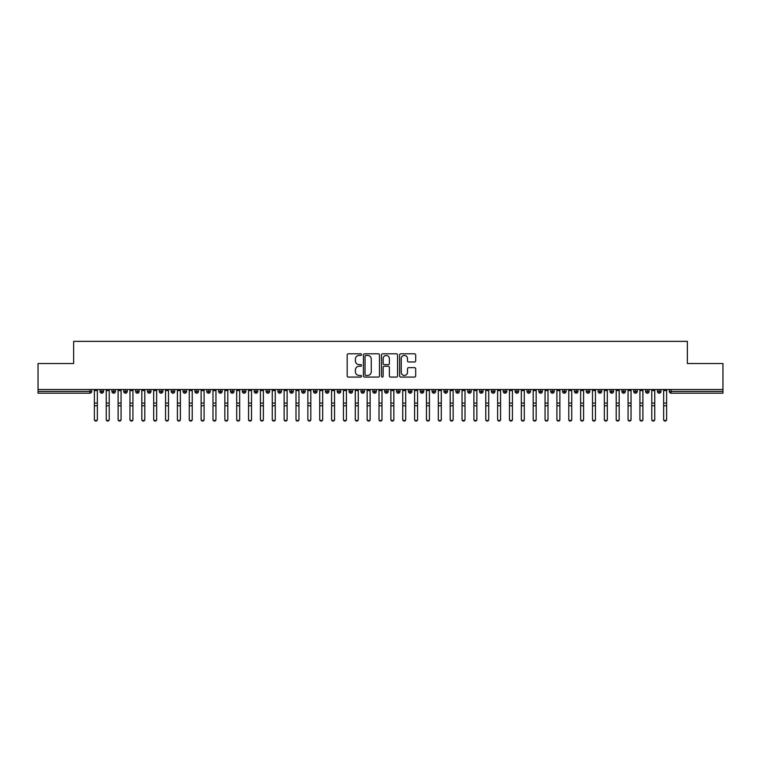 <?xml version="1.0" encoding="UTF-8"?>
<svg xmlns="http://www.w3.org/2000/svg" width="761" height="761" viewBox="0 0 761 761"><rect width="100%" height="100%" fill="white"/><g stroke="black" fill="none" stroke-linecap="round" stroke-linejoin="round"><path stroke-width="1.14" d="M361.523 354.607A0.818 0.818 0 0 0 360.714 353.789L348.338 353.789A1.161 1.161 0 0 0 347.178 354.959L347.178 375.915A1.161 1.161 0 0 0 348.338 377.075L360.714 377.075A0.818 0.818 0 0 0 361.523 376.257A0.818 0.818 0 0 0 360.714 375.449L359.106 375.449A3.729 3.729 0 0 1 355.387 371.72L355.387 369.979A3.729 3.729 0 0 1 359.106 366.25L360.714 366.25A0.818 0.818 0 0 0 361.523 365.432A0.818 0.818 0 0 0 360.714 364.624L359.106 364.624A3.729 3.729 0 0 1 355.387 360.895L355.387 359.144A3.729 3.729 0 0 1 359.106 355.425L360.714 355.425A0.818 0.818 0 0 0 361.523 354.607M414.517 361.998A1.161 1.161 0 0 0 415.687 360.838L415.687 354.959A1.161 1.161 0 0 0 414.517 353.789L400.781 353.789A1.161 1.161 0 0 0 399.62 354.959L399.62 375.915A1.161 1.161 0 0 0 400.781 377.075L414.517 377.075A1.161 1.161 0 0 0 415.687 375.915L415.687 368.809A1.161 1.161 0 0 0 414.517 367.649L408.638 367.649A1.161 1.161 0 0 0 407.477 368.809L407.477 372.329A3.111 3.111 0 0 1 404.367 375.449A3.111 3.111 0 0 1 401.247 372.329L401.247 358.536A3.111 3.111 0 0 1 404.367 355.425A3.111 3.111 0 0 1 407.477 358.536L407.477 360.838A1.161 1.161 0 0 0 408.638 361.998L414.517 361.998M38.05 389.508L722.95 389.508L722.95 363.539L687.373 363.539L687.373 341.356L73.627 341.356L73.627 363.539L38.05 363.539L38.05 391.411L89.903 391.411L89.903 389.508M379.482 354.959A1.161 1.161 0 0 0 378.322 353.789L364.576 353.789A1.161 1.161 0 0 0 363.416 354.959L363.416 375.915A1.161 1.161 0 0 0 364.576 377.075L378.322 377.075A1.161 1.161 0 0 0 379.482 375.915L379.482 354.959M382.678 353.789L396.424 353.789A1.161 1.161 0 0 1 397.584 354.959L397.584 375.915A1.161 1.161 0 0 1 396.424 377.075L390.545 377.075A1.161 1.161 0 0 1 389.375 375.915L389.375 367.411A1.161 1.161 0 0 0 388.215 366.25L384.315 366.25A1.161 1.161 0 0 0 383.144 367.411L383.144 376.257A0.818 0.818 0 0 1 382.336 377.075A0.818 0.818 0 0 1 381.518 376.257L381.518 354.959A1.161 1.161 0 0 1 382.678 353.789M91.681 391.411L89.903 391.411L89.903 393.19A1.779 1.779 0 0 0 91.681 391.411L91.681 389.508L91.681 391.411A1.779 1.779 0 0 1 89.903 393.19L38.05 393.19L38.05 391.411M722.95 389.508L722.95 393.19L671.097 393.19A1.779 1.779 0 0 1 669.319 391.411L669.319 389.508M101.822 389.508L101.822 393.19A1.779 1.779 0 0 1 100.043 391.411L100.043 389.508M103.544 389.508L103.544 391.411A1.779 1.779 0 0 1 101.822 393.19A1.779 1.779 0 0 0 103.544 391.411L100.043 391.411A1.779 1.779 0 0 0 101.822 393.19M113.684 389.508L113.684 393.19A1.779 1.779 0 0 1 111.905 391.411L111.905 389.508L111.905 391.411A1.779 1.779 0 0 0 113.684 393.19A1.779 1.779 0 0 0 115.406 391.411L115.406 389.508M125.546 389.508L125.546 393.19A1.779 1.779 0 0 1 123.767 391.411L123.767 389.508L123.767 391.411A1.779 1.779 0 0 0 125.546 393.19A1.779 1.779 0 0 0 127.268 391.411L127.268 389.508M137.408 389.508L137.408 393.19A1.779 1.779 0 0 1 135.629 391.411L135.629 389.508L135.629 391.411A1.779 1.779 0 0 0 137.408 393.19A1.779 1.779 0 0 0 139.12 391.411L139.12 389.508M149.261 389.508L149.261 393.19A1.779 1.779 0 0 1 147.482 391.411L147.482 389.508L147.482 391.411A1.779 1.779 0 0 0 149.261 393.19A1.779 1.779 0 0 0 150.982 391.411L150.982 389.508M161.123 389.508L161.123 393.19A1.779 1.779 0 0 1 159.344 391.411L159.344 389.508L159.344 391.411A1.779 1.779 0 0 0 161.123 393.19A1.779 1.779 0 0 0 162.844 391.411L162.844 389.508M172.985 389.508L172.985 393.19A1.779 1.779 0 0 1 171.206 391.411L171.206 389.508L171.206 391.411A1.779 1.779 0 0 0 172.985 393.19A1.779 1.779 0 0 0 174.707 391.411L174.707 389.508M184.847 389.508L184.847 393.19A1.779 1.779 0 0 1 183.068 391.411L183.068 389.508L183.068 391.411A1.779 1.779 0 0 0 184.847 393.19A1.779 1.779 0 0 0 186.559 391.411L186.559 389.508M196.699 389.508L196.699 393.19A1.779 1.779 0 0 1 194.921 391.411L194.921 389.508L194.921 391.411A1.779 1.779 0 0 0 196.699 393.19A1.779 1.779 0 0 0 198.421 391.411L198.421 389.508M208.562 389.508L208.562 393.19A1.779 1.779 0 0 1 206.783 391.411L206.783 389.508L206.783 391.411A1.779 1.779 0 0 0 208.562 393.19A1.779 1.779 0 0 0 210.283 391.411L210.283 389.508M220.424 389.508L220.424 393.19A1.779 1.779 0 0 1 218.645 391.411L218.645 389.508L218.645 391.411A1.779 1.779 0 0 0 220.424 393.19A1.779 1.779 0 0 0 222.145 391.411L222.145 389.508M232.286 389.508L232.286 393.19A1.779 1.779 0 0 1 230.507 391.411L230.507 389.508L230.507 391.411A1.779 1.779 0 0 0 232.286 393.19A1.779 1.779 0 0 0 233.998 391.411L233.998 389.508M244.138 389.508L244.138 393.19A1.779 1.779 0 0 1 242.359 391.411A1.779 1.779 0 0 0 244.138 393.19A1.779 1.779 0 0 1 242.359 391.411L242.359 389.508M245.86 389.508L245.86 391.411A1.779 1.779 0 0 1 244.138 393.19A1.779 1.779 0 0 0 245.86 391.411L242.359 391.411M256 393.19A1.779 1.779 0 0 1 254.222 391.411L254.222 389.508L254.222 391.411A1.779 1.779 0 0 0 256 393.19A1.779 1.779 0 0 0 257.722 391.411L257.722 389.508L257.722 391.411A1.779 1.779 0 0 1 256 393.19L256 391.411L257.722 391.411M267.862 389.508L267.862 393.19A1.779 1.779 0 0 1 266.084 391.411L266.084 389.508L266.084 391.411A1.779 1.779 0 0 0 267.862 393.19A1.779 1.779 0 0 0 269.584 391.411L269.584 389.508M279.725 389.508L279.725 393.19A1.779 1.779 0 0 1 277.946 391.411L277.946 389.508L277.946 391.411A1.779 1.779 0 0 0 279.725 393.19A1.779 1.779 0 0 0 281.437 391.411L281.437 389.508M291.577 389.508L291.577 391.411L289.798 391.411L289.798 389.508L289.798 391.411A1.779 1.779 0 0 0 291.577 393.19A1.779 1.779 0 0 0 293.299 391.411L293.299 389.508L293.299 391.411A1.779 1.779 0 0 1 291.577 393.19A1.779 1.779 0 0 1 289.798 391.411A1.779 1.779 0 0 0 291.577 393.19L291.577 391.411L293.299 391.411M303.439 389.508L303.439 393.19A1.779 1.779 0 0 1 301.66 391.411L301.66 389.508L301.66 391.411A1.779 1.779 0 0 0 303.439 393.19A1.779 1.779 0 0 0 305.161 391.411L305.161 389.508M315.301 389.508L315.301 393.19A1.779 1.779 0 0 1 313.522 391.411L313.522 389.508L313.522 391.411A1.779 1.779 0 0 0 315.301 393.19A1.779 1.779 0 0 0 317.023 391.411L317.023 389.508M327.163 389.508L327.163 393.19A1.779 1.779 0 0 1 325.385 391.411L325.385 389.508L325.385 391.411A1.779 1.779 0 0 0 327.163 393.19A1.779 1.779 0 0 0 328.885 391.411L328.885 389.508M339.016 389.508L339.016 393.19A1.779 1.779 0 0 1 337.237 391.411L337.237 389.508M340.738 389.508L340.738 391.411A1.779 1.779 0 0 1 339.016 393.19A1.779 1.779 0 0 0 340.738 391.411L337.237 391.411A1.779 1.779 0 0 0 339.016 393.19M350.878 389.508L350.878 393.19A1.779 1.779 0 0 1 349.099 391.411L349.099 389.508L349.099 391.411A1.779 1.779 0 0 0 350.878 393.19A1.779 1.779 0 0 0 352.6 391.411L352.6 389.508M362.74 389.508L362.74 393.19A1.779 1.779 0 0 1 360.961 391.411L360.961 389.508M364.462 389.508L364.462 391.411A1.779 1.779 0 0 1 362.74 393.19A1.779 1.779 0 0 0 364.462 391.411L360.961 391.411A1.779 1.779 0 0 0 362.74 393.19M374.602 389.508L374.602 393.19A1.779 1.779 0 0 1 372.823 391.411L372.823 389.508M376.324 389.508L376.324 391.411A1.779 1.779 0 0 1 374.602 393.19A1.779 1.779 0 0 0 376.324 391.411L372.823 391.411A1.779 1.779 0 0 0 374.602 393.19M386.455 389.508L386.455 393.19A1.779 1.779 0 0 1 384.676 391.411A1.779 1.779 0 0 0 386.455 393.19A1.779 1.779 0 0 1 384.676 391.411L384.676 389.508M388.177 389.508L388.177 391.411L388.177 389.508M398.317 389.508L398.317 393.19A1.779 1.779 0 0 1 396.538 391.411L396.538 389.508M400.039 389.508L400.039 391.411A1.779 1.779 0 0 1 398.317 393.19A1.779 1.779 0 0 0 400.039 391.411L396.538 391.411A1.779 1.779 0 0 0 398.317 393.19M410.179 389.508L410.179 393.19A1.779 1.779 0 0 1 408.4 391.411L408.4 389.508M411.901 389.508L411.901 391.411A1.779 1.779 0 0 1 410.179 393.19A1.779 1.779 0 0 0 411.901 391.411L408.4 391.411A1.779 1.779 0 0 0 410.179 393.19M422.041 389.508L422.041 393.19A1.779 1.779 0 0 1 420.262 391.411L420.262 389.508M423.763 389.508L423.763 391.411A1.779 1.779 0 0 1 422.041 393.19A1.779 1.779 0 0 0 423.763 391.411L420.262 391.411A1.779 1.779 0 0 0 422.041 393.19M433.903 389.508L433.903 393.19A1.779 1.779 0 0 1 432.115 391.411L432.115 389.508M435.615 389.508L435.615 391.411A1.779 1.779 0 0 1 433.903 393.19A1.779 1.779 0 0 0 435.615 391.411L432.115 391.411A1.779 1.779 0 0 0 433.903 393.19M445.756 389.508L445.756 393.19A1.779 1.779 0 0 1 443.977 391.411L443.977 389.508M447.478 389.508L447.478 391.411L447.478 389.508M457.618 389.508L457.618 393.19A1.779 1.779 0 0 1 455.839 391.411L455.839 389.508M459.34 389.508L459.34 391.411A1.779 1.779 0 0 1 457.618 393.19A1.779 1.779 0 0 0 459.34 391.411L455.839 391.411A1.779 1.779 0 0 0 457.618 393.19M469.48 389.508L469.48 393.19A1.779 1.779 0 0 1 467.701 391.411L467.701 389.508L467.701 391.411A1.779 1.779 0 0 0 469.48 393.19A1.779 1.779 0 0 0 471.202 391.411L471.202 389.508M481.342 389.508L481.342 393.19A1.779 1.779 0 0 1 479.563 391.411L479.563 389.508M483.054 389.508L483.054 391.411L483.054 389.508M493.195 389.508L493.195 393.19A1.779 1.779 0 0 1 491.416 391.411A1.779 1.779 0 0 0 493.195 393.19A1.779 1.779 0 0 1 491.416 391.411L491.416 389.508M494.916 389.508L494.916 391.411L494.916 389.508M505.057 389.508L505.057 393.19A1.779 1.779 0 0 1 503.278 391.411L503.278 389.508L503.278 391.411A1.779 1.779 0 0 0 505.057 393.19A1.779 1.779 0 0 0 506.778 391.411L506.778 389.508M516.919 389.508L516.919 393.19A1.779 1.779 0 0 1 515.14 391.411A1.779 1.779 0 0 0 516.919 393.19A1.779 1.779 0 0 1 515.14 391.411L515.14 389.508M518.641 389.508L518.641 391.411A1.779 1.779 0 0 1 516.919 393.19A1.779 1.779 0 0 0 518.641 391.411L515.14 391.411M528.781 389.508L528.781 393.19A1.779 1.779 0 0 1 527.002 391.411L527.002 389.508L527.002 391.411A1.779 1.779 0 0 0 528.781 393.19A1.779 1.779 0 0 0 530.493 391.411L530.493 389.508M540.633 389.508L540.633 393.19A1.779 1.779 0 0 1 538.855 391.411L538.855 389.508M542.355 389.508L542.355 391.411L542.355 389.508M552.496 389.508L552.496 393.19A1.779 1.779 0 0 1 550.717 391.411A1.779 1.779 0 0 0 552.496 393.19A1.779 1.779 0 0 1 550.717 391.411L550.717 389.508M554.217 389.508L554.217 391.411L554.217 389.508M564.358 389.508L564.358 393.19A1.779 1.779 0 0 1 562.579 391.411L562.579 389.508M566.079 389.508L566.079 391.411L566.079 389.508M576.22 389.508L576.22 393.19A1.779 1.779 0 0 1 574.441 391.411L574.441 389.508M577.932 389.508L577.932 391.411A1.779 1.779 0 0 1 576.22 393.19A1.779 1.779 0 0 0 577.932 391.411L574.441 391.411A1.779 1.779 0 0 0 576.22 393.19M588.072 389.508L588.072 393.19A1.779 1.779 0 0 1 586.293 391.411A1.779 1.779 0 0 0 588.072 393.19A1.779 1.779 0 0 1 586.293 391.411L586.293 389.508M589.794 389.508L589.794 391.411A1.779 1.779 0 0 1 588.072 393.19A1.779 1.779 0 0 0 589.794 391.411L586.293 391.411M599.934 389.508L599.934 393.19A1.779 1.779 0 0 1 598.156 391.411A1.779 1.779 0 0 0 599.934 393.19A1.779 1.779 0 0 1 598.156 391.411L598.156 389.508M601.656 389.508L601.656 391.411L601.656 389.508M611.796 389.508L611.796 393.19A1.779 1.779 0 0 1 610.018 391.411L610.018 389.508L610.018 391.411A1.779 1.779 0 0 0 611.796 393.19A1.779 1.779 0 0 0 613.518 391.411L613.518 389.508M623.659 389.508L623.659 393.19A1.779 1.779 0 0 1 621.88 391.411A1.779 1.779 0 0 0 623.659 393.19A1.779 1.779 0 0 1 621.88 391.411L621.88 389.508M625.371 389.508L625.371 391.411A1.779 1.779 0 0 1 623.659 393.19A1.779 1.779 0 0 0 625.371 391.411L621.88 391.411M635.511 389.508L635.511 393.19A1.779 1.779 0 0 1 633.732 391.411A1.779 1.779 0 0 0 635.511 393.19A1.779 1.779 0 0 1 633.732 391.411L633.732 389.508M637.233 389.508L637.233 391.411L637.233 389.508M647.373 389.508L647.373 393.19A1.779 1.779 0 0 1 645.594 391.411L645.594 389.508M649.095 389.508L649.095 391.411L649.095 389.508M659.235 389.508L659.235 393.19A1.779 1.779 0 0 1 657.456 391.411A1.779 1.779 0 0 0 659.235 393.19A1.779 1.779 0 0 1 657.456 391.411L657.456 389.508M660.957 389.508L660.957 391.411L660.957 389.508M256 389.508L256 391.411L254.222 391.411M386.455 393.19A1.779 1.779 0 0 0 388.177 391.411A1.779 1.779 0 0 1 386.455 393.19M445.756 393.19A1.779 1.779 0 0 0 447.478 391.411A1.779 1.779 0 0 1 445.756 393.19A1.779 1.779 0 0 1 443.977 391.411L447.478 391.411M481.342 393.19A1.779 1.779 0 0 0 483.054 391.411A1.779 1.779 0 0 1 481.342 393.19A1.779 1.779 0 0 1 479.563 391.411L483.054 391.411M493.195 393.19A1.779 1.779 0 0 0 494.916 391.411A1.779 1.779 0 0 1 493.195 393.19M540.633 393.19A1.779 1.779 0 0 0 542.355 391.411A1.779 1.779 0 0 1 540.633 393.19A1.779 1.779 0 0 1 538.855 391.411L542.355 391.411M552.496 393.19A1.779 1.779 0 0 0 554.217 391.411A1.779 1.779 0 0 1 552.496 393.19M564.358 393.19A1.779 1.779 0 0 0 566.079 391.411A1.779 1.779 0 0 1 564.358 393.19A1.779 1.779 0 0 1 562.579 391.411L566.079 391.411M599.934 393.19A1.779 1.779 0 0 0 601.656 391.411A1.779 1.779 0 0 1 599.934 393.19M635.511 393.19A1.779 1.779 0 0 0 637.233 391.411A1.779 1.779 0 0 1 635.511 393.19M647.373 393.19A1.779 1.779 0 0 0 649.095 391.411A1.779 1.779 0 0 1 647.373 393.19A1.779 1.779 0 0 1 645.594 391.411L649.095 391.411M671.097 393.19A1.779 1.779 0 0 1 669.319 391.411A1.779 1.779 0 0 0 671.097 393.19L671.097 391.411L722.95 391.411M659.235 393.19A1.779 1.779 0 0 0 660.957 391.411A1.779 1.779 0 0 1 659.235 393.19M365.86 355.425A0.818 0.818 0 0 0 365.042 356.234L365.042 374.631A0.818 0.818 0 0 0 365.86 375.449L367.553 375.449A3.729 3.729 0 0 0 371.273 371.72L371.273 359.144A3.729 3.729 0 0 0 367.553 355.425L365.86 355.425M389.375 358.593A3.111 3.111 0 0 0 386.265 355.482A3.111 3.111 0 0 0 383.144 358.593L383.144 363.454A1.161 1.161 0 0 0 384.315 364.624L388.215 364.624A1.161 1.161 0 0 0 389.375 363.454L389.375 358.593M97.351 419.644A1.484 1.417 180 0 1 95.867 421.061A1.484 1.417 180 0 1 94.383 419.644L94.383 419.187A1.484 1.417 -0 0 0 95.867 420.595A1.484 1.417 -0 0 0 97.351 419.187L97.351 406.212M94.383 389.508L94.383 419.187M97.351 389.508L97.351 419.187M109.213 419.644A1.484 1.417 180 0 1 107.729 421.061A1.484 1.417 180 0 1 106.245 419.644L106.245 419.187A1.484 1.417 -0 0 0 107.729 420.595A1.484 1.417 -0 0 0 109.213 419.187L109.213 406.212M121.066 419.644A1.484 1.417 180 0 1 119.582 421.061A1.484 1.417 180 0 1 118.107 419.644L118.107 419.187A1.484 1.417 -0 0 0 119.582 420.595A1.484 1.417 -0 0 0 121.066 419.187L121.066 406.212M132.928 419.644A1.484 1.417 180 0 1 131.444 421.061A1.484 1.417 180 0 1 129.96 419.644L129.96 419.187A1.484 1.417 -0 0 0 131.444 420.595A1.484 1.417 -0 0 0 132.928 419.187L132.928 406.212M144.79 419.644A1.484 1.417 180 0 1 143.306 421.061A1.484 1.417 180 0 1 141.822 419.644L141.822 419.187A1.484 1.417 -0 0 0 143.306 420.595A1.484 1.417 -0 0 0 144.79 419.187L144.79 406.212M106.245 389.508L106.245 419.187M109.213 389.508L109.213 419.187M118.107 389.508L118.107 419.187M121.066 389.508L121.066 419.187M129.96 389.508L129.96 419.187M132.928 389.508L132.928 419.187M141.822 389.508L141.822 419.187M144.79 389.508L144.79 419.187M156.652 419.644A1.484 1.417 180 0 1 155.168 421.061A1.484 1.417 180 0 1 153.684 419.644L153.684 419.187A1.484 1.417 -0 0 0 155.168 420.595A1.484 1.417 -0 0 0 156.652 419.187L156.652 406.212M153.684 389.508L153.684 419.187M156.652 389.508L156.652 419.187M168.504 419.644A1.484 1.417 180 0 1 167.02 421.061A1.484 1.417 180 0 1 165.546 419.644L165.546 419.187A1.484 1.417 -0 0 0 167.02 420.595A1.484 1.417 -0 0 0 168.504 419.187L168.504 406.212M180.367 419.644A1.484 1.417 180 0 1 178.883 421.061A1.484 1.417 180 0 1 177.399 419.644L177.399 419.187A1.484 1.417 -0 0 0 178.883 420.595A1.484 1.417 -0 0 0 180.367 419.187L180.367 406.212M192.229 419.644A1.484 1.417 180 0 1 190.745 421.061A1.484 1.417 180 0 1 189.261 419.644L189.261 419.187A1.484 1.417 -0 0 0 190.745 420.595A1.484 1.417 -0 0 0 192.229 419.187L192.229 406.212M204.091 419.644A1.484 1.417 180 0 1 202.607 421.061A1.484 1.417 180 0 1 201.123 419.644L201.123 419.187A1.484 1.417 -0 0 0 202.607 420.595A1.484 1.417 -0 0 0 204.091 419.187L204.091 406.212M165.546 389.508L165.546 419.187M168.504 389.508L168.504 419.187M177.399 389.508L177.399 419.187M180.367 389.508L180.367 419.187M189.261 389.508L189.261 419.187M192.229 389.508L192.229 419.187M201.123 389.508L201.123 419.187M204.091 389.508L204.091 419.187M215.943 419.644A1.484 1.417 180 0 1 214.459 421.061A1.484 1.417 180 0 1 212.985 419.644L212.985 419.187A1.484 1.417 -0 0 0 214.459 420.595A1.484 1.417 -0 0 0 215.943 419.187L215.943 406.212M227.805 419.644A1.484 1.417 180 0 1 226.321 421.061A1.484 1.417 180 0 1 224.837 419.644L224.837 419.187A1.484 1.417 -0 0 0 226.321 420.595A1.484 1.417 -0 0 0 227.805 419.187L227.805 406.212M239.667 419.644A1.484 1.417 180 0 1 238.183 421.061A1.484 1.417 180 0 1 236.7 419.644L236.7 419.187A1.484 1.417 -0 0 0 238.183 420.595A1.484 1.417 -0 0 0 239.667 419.187L239.667 406.212M251.53 419.644A1.484 1.417 180 0 1 250.046 421.061A1.484 1.417 180 0 1 248.562 419.644L248.562 419.187A1.484 1.417 -0 0 0 250.046 420.595A1.484 1.417 -0 0 0 251.53 419.187L251.53 406.212M263.382 419.644A1.484 1.417 180 0 1 261.898 421.061A1.484 1.417 180 0 1 260.424 419.644L260.424 419.187A1.484 1.417 -0 0 0 261.898 420.595A1.484 1.417 -0 0 0 263.382 419.187L263.382 406.212M212.985 389.508L212.985 419.187M215.943 389.508L215.943 419.187M224.837 389.508L224.837 419.187M227.805 389.508L227.805 419.187M236.7 389.508L236.7 419.187M239.667 389.508L239.667 419.187M248.562 389.508L248.562 419.187M251.53 389.508L251.53 419.187M260.424 389.508L260.424 419.187M263.382 389.508L263.382 419.187M275.244 419.644A1.484 1.417 180 0 1 273.76 421.061A1.484 1.417 180 0 1 272.276 419.644L272.276 419.187A1.484 1.417 -0 0 0 273.76 420.595A1.484 1.417 -0 0 0 275.244 419.187L275.244 406.212M272.276 389.508L272.276 419.187M275.244 389.508L275.244 419.187M287.106 419.644A1.484 1.417 180 0 1 285.622 421.061A1.484 1.417 180 0 1 284.138 419.644L284.138 419.187A1.484 1.417 -0 0 0 285.622 420.595A1.484 1.417 -0 0 0 287.106 419.187L287.106 406.212M284.138 389.508L284.138 419.187M287.106 389.508L287.106 419.187M298.968 419.644A1.484 1.417 180 0 1 297.484 421.061A1.484 1.417 180 0 1 296 419.644L296 419.187A1.484 1.417 -0 0 0 297.484 420.595A1.484 1.417 -0 0 0 298.968 419.187L298.968 406.212M296 389.508L296 419.187M298.968 389.508L298.968 419.187M310.821 419.644A1.484 1.417 180 0 1 309.337 421.061A1.484 1.417 180 0 1 307.863 419.644L307.863 419.187A1.484 1.417 -0 0 0 309.337 420.595A1.484 1.417 -0 0 0 310.821 419.187L310.821 406.212M307.863 389.508L307.863 419.187M310.821 389.508L310.821 419.187M322.683 419.644A1.484 1.417 180 0 1 321.199 421.061A1.484 1.417 180 0 1 319.715 419.644L319.715 419.187A1.484 1.417 -0 0 0 321.199 420.595A1.484 1.417 -0 0 0 322.683 419.187L322.683 406.212M319.715 389.508L319.715 419.187M322.683 389.508L322.683 419.187M334.545 419.644A1.484 1.417 180 0 1 333.061 421.061A1.484 1.417 180 0 1 331.577 419.644L331.577 419.187A1.484 1.417 -0 0 0 333.061 420.595A1.484 1.417 -0 0 0 334.545 419.187L334.545 406.212M331.577 389.508L331.577 419.187M334.545 389.508L334.545 419.187M346.407 419.644A1.484 1.417 180 0 1 344.923 421.061A1.484 1.417 180 0 1 343.439 419.644L343.439 419.187A1.484 1.417 -0 0 0 344.923 420.595A1.484 1.417 -0 0 0 346.407 419.187L346.407 406.212M343.439 389.508L343.439 419.187M346.407 389.508L346.407 419.187M358.26 419.644A1.484 1.417 180 0 1 356.776 421.061A1.484 1.417 180 0 1 355.301 419.644L355.301 419.187A1.484 1.417 -0 0 0 356.776 420.595A1.484 1.417 -0 0 0 358.26 419.187L358.26 406.212M355.301 389.508L355.301 419.187M358.26 389.508L358.26 419.187M370.122 419.644A1.484 1.417 180 0 1 368.638 421.061A1.484 1.417 180 0 1 367.154 419.644L367.154 419.187A1.484 1.417 -0 0 0 368.638 420.595A1.484 1.417 -0 0 0 370.122 419.187L370.122 406.212M367.154 389.508L367.154 419.187M370.122 389.508L370.122 419.187M381.984 419.644A1.484 1.417 180 0 1 380.5 421.061A1.484 1.417 180 0 1 379.016 419.644L379.016 419.187A1.484 1.417 -0 0 0 380.5 420.595A1.484 1.417 -0 0 0 381.984 419.187L381.984 406.212M379.016 389.508L379.016 419.187M381.984 389.508L381.984 419.187M393.846 419.644A1.484 1.417 180 0 1 392.362 421.061A1.484 1.417 180 0 1 390.878 419.644L390.878 419.187A1.484 1.417 -0 0 0 392.362 420.595A1.484 1.417 -0 0 0 393.846 419.187L393.846 406.212M390.878 389.508L390.878 419.187M393.846 389.508L393.846 419.187M405.699 419.644A1.484 1.417 180 0 1 404.224 421.061A1.484 1.417 180 0 1 402.74 419.644L402.74 419.187A1.484 1.417 -0 0 0 404.224 420.595A1.484 1.417 -0 0 0 405.699 419.187L405.699 406.212M402.74 389.508L402.74 419.187M405.699 389.508L405.699 419.187M417.561 419.644A1.484 1.417 180 0 1 416.077 421.061A1.484 1.417 180 0 1 414.593 419.644L414.593 419.187A1.484 1.417 -0 0 0 416.077 420.595A1.484 1.417 -0 0 0 417.561 419.187L417.561 406.212M414.593 389.508L414.593 419.187M417.561 389.508L417.561 419.187M429.423 419.644A1.484 1.417 180 0 1 427.939 421.061A1.484 1.417 180 0 1 426.455 419.644L426.455 419.187A1.484 1.417 -0 0 0 427.939 420.595A1.484 1.417 -0 0 0 429.423 419.187L429.423 406.212M426.455 389.508L426.455 419.187M429.423 389.508L429.423 419.187M441.285 419.644A1.484 1.417 180 0 1 439.801 421.061A1.484 1.417 180 0 1 438.317 419.644L438.317 419.187A1.484 1.417 -0 0 0 439.801 420.595A1.484 1.417 -0 0 0 441.285 419.187L441.285 406.212M438.317 389.508L438.317 419.187M441.285 389.508L441.285 419.187M453.137 419.644A1.484 1.417 180 0 1 451.663 421.061A1.484 1.417 180 0 1 450.179 419.644L450.179 419.187A1.484 1.417 -0 0 0 451.663 420.595A1.484 1.417 -0 0 0 453.137 419.187L453.137 406.212M450.179 389.508L450.179 419.187M453.137 389.508L453.137 419.187M465 419.644A1.484 1.417 180 0 1 463.516 421.061A1.484 1.417 180 0 1 462.032 419.644L462.032 419.187A1.484 1.417 -0 0 0 463.516 420.595A1.484 1.417 -0 0 0 465 419.187L465 406.212M462.032 389.508L462.032 419.187M465 389.508L465 419.187M476.862 419.644A1.484 1.417 180 0 1 475.378 421.061A1.484 1.417 180 0 1 473.894 419.644L473.894 419.187A1.484 1.417 -0 0 0 475.378 420.595A1.484 1.417 -0 0 0 476.862 419.187L476.862 406.212M473.894 389.508L473.894 419.187M476.862 389.508L476.862 419.187M488.724 419.644A1.484 1.417 180 0 1 487.24 421.061A1.484 1.417 180 0 1 485.756 419.644L485.756 419.187A1.484 1.417 -0 0 0 487.24 420.595A1.484 1.417 -0 0 0 488.724 419.187L488.724 406.212M485.756 389.508L485.756 419.187M488.724 389.508L488.724 419.187M500.576 419.644A1.484 1.417 180 0 1 499.102 421.061A1.484 1.417 180 0 1 497.618 419.644L497.618 419.187A1.484 1.417 -0 0 0 499.102 420.595A1.484 1.417 -0 0 0 500.576 419.187L500.576 406.212M497.618 389.508L497.618 419.187M500.576 389.508L500.576 419.187M512.438 419.644A1.484 1.417 180 0 1 510.954 421.061A1.484 1.417 180 0 1 509.47 419.644L509.47 419.187A1.484 1.417 -0 0 0 510.954 420.595A1.484 1.417 -0 0 0 512.438 419.187L512.438 406.212M509.47 389.508L509.47 419.187M512.438 389.508L512.438 419.187M524.3 419.644A1.484 1.417 180 0 1 522.817 421.061A1.484 1.417 180 0 1 521.333 419.644L521.333 419.187A1.484 1.417 -0 0 0 522.817 420.595A1.484 1.417 -0 0 0 524.3 419.187L524.3 406.212M521.333 389.508L521.333 419.187M524.3 389.508L524.3 419.187M536.163 419.644A1.484 1.417 180 0 1 534.679 421.061A1.484 1.417 180 0 1 533.195 419.644L533.195 419.187A1.484 1.417 -0 0 0 534.679 420.595A1.484 1.417 -0 0 0 536.163 419.187L536.163 406.212M533.195 389.508L533.195 419.187M536.163 389.508L536.163 419.187M548.015 419.644A1.484 1.417 180 0 1 546.541 421.061A1.484 1.417 180 0 1 545.057 419.644L545.057 419.187A1.484 1.417 -0 0 0 546.541 420.595A1.484 1.417 -0 0 0 548.015 419.187L548.015 406.212M545.057 389.508L545.057 419.187M548.015 389.508L548.015 419.187M559.877 419.644A1.484 1.417 180 0 1 558.393 421.061A1.484 1.417 180 0 1 556.909 419.644L556.909 419.187A1.484 1.417 -0 0 0 558.393 420.595A1.484 1.417 -0 0 0 559.877 419.187L559.877 406.212M556.909 389.508L556.909 419.187M559.877 389.508L559.877 419.187M571.739 419.644A1.484 1.417 180 0 1 570.255 421.061A1.484 1.417 180 0 1 568.771 419.644L568.771 419.187A1.484 1.417 -0 0 0 570.255 420.595A1.484 1.417 -0 0 0 571.739 419.187L571.739 406.212M568.771 389.508L568.771 419.187M571.739 389.508L571.739 419.187M583.601 419.644A1.484 1.417 180 0 1 582.117 421.061A1.484 1.417 180 0 1 580.633 419.644L580.633 419.187A1.484 1.417 -0 0 0 582.117 420.595A1.484 1.417 -0 0 0 583.601 419.187L583.601 406.212M580.633 389.508L580.633 419.187M583.601 389.508L583.601 419.187M595.454 419.644A1.484 1.417 180 0 1 593.98 421.061A1.484 1.417 180 0 1 592.496 419.644L592.496 419.187A1.484 1.417 -0 0 0 593.98 420.595A1.484 1.417 -0 0 0 595.454 419.187L595.454 406.212M592.496 389.508L592.496 419.187M595.454 389.508L595.454 419.187M607.316 419.644A1.484 1.417 180 0 1 605.832 421.061A1.484 1.417 180 0 1 604.348 419.644L604.348 419.187A1.484 1.417 -0 0 0 605.832 420.595A1.484 1.417 -0 0 0 607.316 419.187L607.316 406.212M604.348 389.508L604.348 419.187M607.316 389.508L607.316 419.187M619.178 419.644A1.484 1.417 180 0 1 617.694 421.061A1.484 1.417 180 0 1 616.21 419.644L616.21 419.187A1.484 1.417 -0 0 0 617.694 420.595A1.484 1.417 -0 0 0 619.178 419.187L619.178 406.212M616.21 389.508L616.21 419.187M619.178 389.508L619.178 419.187M631.04 419.644A1.484 1.417 180 0 1 629.556 421.061A1.484 1.417 180 0 1 628.072 419.644L628.072 419.187A1.484 1.417 -0 0 0 629.556 420.595A1.484 1.417 -0 0 0 631.04 419.187L631.04 406.212M628.072 389.508L628.072 419.187M631.04 389.508L631.04 419.187M642.893 419.644A1.484 1.417 180 0 1 641.418 421.061A1.484 1.417 180 0 1 639.934 419.644L639.934 419.187A1.484 1.417 -0 0 0 641.418 420.595A1.484 1.417 -0 0 0 642.893 419.187L642.893 406.212M639.934 389.508L639.934 419.187M642.893 389.508L642.893 419.187M654.755 419.644A1.484 1.417 180 0 1 653.271 421.061A1.484 1.417 180 0 1 651.787 419.644L651.787 419.187A1.484 1.417 -0 0 0 653.271 420.595A1.484 1.417 -0 0 0 654.755 419.187L654.755 406.212M651.787 419.644L651.787 389.508M654.755 389.508L654.755 419.187M666.617 419.644A1.484 1.417 180 0 1 665.133 421.061A1.484 1.417 180 0 1 663.649 419.644L663.649 419.187A1.484 1.417 -0 0 0 665.133 420.595A1.484 1.417 -0 0 0 666.617 419.187L666.617 406.212M663.649 389.508L663.649 419.187M666.617 389.508L666.617 419.187M671.097 389.508L671.097 391.411L669.319 391.411M111.905 391.411A1.779 1.779 0 0 0 113.684 393.19A1.779 1.779 0 0 0 115.406 391.411L111.905 391.411M123.767 391.411A1.779 1.779 0 0 0 125.546 393.19A1.779 1.779 0 0 0 127.268 391.411L123.767 391.411M135.629 391.411A1.779 1.779 0 0 0 137.408 393.19A1.779 1.779 0 0 0 139.12 391.411L135.629 391.411M147.482 391.411A1.779 1.779 0 0 0 149.261 393.19A1.779 1.779 0 0 0 150.982 391.411L147.482 391.411M159.344 391.411L162.844 391.411A1.779 1.779 0 0 1 161.123 393.19M171.206 391.411A1.779 1.779 0 0 0 172.985 393.19A1.779 1.779 0 0 0 174.707 391.411L171.206 391.411M183.068 391.411L186.559 391.411A1.779 1.779 0 0 1 184.847 393.19M194.921 391.411A1.779 1.779 0 0 0 196.699 393.19A1.779 1.779 0 0 0 198.421 391.411L194.921 391.411M206.783 391.411A1.779 1.779 0 0 0 208.562 393.19A1.779 1.779 0 0 0 210.283 391.411L206.783 391.411M218.645 391.411A1.779 1.779 0 0 0 220.424 393.19A1.779 1.779 0 0 0 222.145 391.411L218.645 391.411M230.507 391.411A1.779 1.779 0 0 0 232.286 393.19A1.779 1.779 0 0 0 233.998 391.411L230.507 391.411M266.084 391.411L269.584 391.411A1.779 1.779 0 0 1 267.862 393.19M277.946 391.411A1.779 1.779 0 0 0 279.725 393.19A1.779 1.779 0 0 0 281.437 391.411L277.946 391.411M301.66 391.411L305.161 391.411A1.779 1.779 0 0 1 303.439 393.19M313.522 391.411A1.779 1.779 0 0 0 315.301 393.19A1.779 1.779 0 0 0 317.023 391.411L313.522 391.411M325.385 391.411L328.885 391.411A1.779 1.779 0 0 1 327.163 393.19M349.099 391.411L352.6 391.411A1.779 1.779 0 0 1 350.878 393.19M384.676 391.411L388.177 391.411M467.701 391.411L471.202 391.411A1.779 1.779 0 0 1 469.48 393.19M491.416 391.411L494.916 391.411M503.278 391.411A1.779 1.779 0 0 0 505.057 393.19A1.779 1.779 0 0 0 506.778 391.411L503.278 391.411M527.002 391.411L530.493 391.411A1.779 1.779 0 0 1 528.781 393.19M550.717 391.411L554.217 391.411M598.156 391.411L601.656 391.411M610.018 391.411A1.779 1.779 0 0 0 611.796 393.19A1.779 1.779 0 0 0 613.518 391.411L610.018 391.411M633.732 391.411L637.233 391.411M657.456 391.411L660.957 391.411M97.351 390.593L94.383 390.593M97.351 403.111L94.383 403.111M97.351 405.756L94.383 405.756M109.213 390.593L106.245 390.593M109.213 403.111L106.245 403.111M109.213 405.756L106.245 405.756M121.066 390.593L118.107 390.593M121.066 403.111L118.107 403.111M121.066 405.756L118.107 405.756M132.928 390.593L129.96 390.593M132.928 403.111L129.96 403.111M132.928 405.756L129.96 405.756M144.79 390.593L141.822 390.593M144.79 403.111L141.822 403.111M144.79 405.756L141.822 405.756M156.652 390.593L153.684 390.593M156.652 403.111L153.684 403.111M156.652 405.756L153.684 405.756M168.504 390.593L165.546 390.593M168.504 403.111L165.546 403.111M168.504 405.756L165.546 405.756M180.367 390.593L177.399 390.593M180.367 403.111L177.399 403.111M180.367 405.756L177.399 405.756M192.229 390.593L189.261 390.593M192.229 403.111L189.261 403.111M192.229 405.756L189.261 405.756M204.091 390.593L201.123 390.593M204.091 403.111L201.123 403.111M204.091 405.756L201.123 405.756M215.943 390.593L212.985 390.593M215.943 403.111L212.985 403.111M215.943 405.756L212.985 405.756M227.805 390.593L224.837 390.593M227.805 403.111L224.837 403.111M227.805 405.756L224.837 405.756M239.667 390.593L236.7 390.593M239.667 403.111L236.7 403.111M239.667 405.756L236.7 405.756M251.53 390.593L248.562 390.593M251.53 403.111L248.562 403.111M251.53 405.756L248.562 405.756M263.382 390.593L260.424 390.593M263.382 403.111L260.424 403.111M263.382 405.756L260.424 405.756M275.244 390.593L272.276 390.593M275.244 403.111L272.276 403.111M275.244 405.756L272.276 405.756M287.106 390.593L284.138 390.593M287.106 403.111L284.138 403.111M287.106 405.756L284.138 405.756M298.968 390.593L296 390.593M298.968 403.111L296 403.111M298.968 405.756L296 405.756M310.821 390.593L307.863 390.593M310.821 403.111L307.863 403.111M310.821 405.756L307.863 405.756M322.683 390.593L319.715 390.593M322.683 403.111L319.715 403.111M322.683 405.756L319.715 405.756M334.545 390.593L331.577 390.593M334.545 403.111L331.577 403.111M334.545 405.756L331.577 405.756M346.407 390.593L343.439 390.593M346.407 403.111L343.439 403.111M346.407 405.756L343.439 405.756M358.26 390.593L355.301 390.593M358.26 403.111L355.301 403.111M358.26 405.756L355.301 405.756M370.122 390.593L367.154 390.593M370.122 403.111L367.154 403.111M370.122 405.756L367.154 405.756M381.984 390.593L379.016 390.593M381.984 403.111L379.016 403.111M381.984 405.756L379.016 405.756M393.846 390.593L390.878 390.593M393.846 403.111L390.878 403.111M393.846 405.756L390.878 405.756M405.699 390.593L402.74 390.593M405.699 403.111L402.74 403.111M405.699 405.756L402.74 405.756M417.561 390.593L414.593 390.593M417.561 403.111L414.593 403.111M417.561 405.756L414.593 405.756M429.423 390.593L426.455 390.593M429.423 403.111L426.455 403.111M429.423 405.756L426.455 405.756M441.285 390.593L438.317 390.593M441.285 403.111L438.317 403.111M441.285 405.756L438.317 405.756M453.137 390.593L450.179 390.593M453.137 403.111L450.179 403.111M453.137 405.756L450.179 405.756M465 390.593L462.032 390.593M465 403.111L462.032 403.111M465 405.756L462.032 405.756M476.862 390.593L473.894 390.593M476.862 403.111L473.894 403.111M476.862 405.756L473.894 405.756M488.724 390.593L485.756 390.593M488.724 403.111L485.756 403.111M488.724 405.756L485.756 405.756M500.576 390.593L497.618 390.593M500.576 403.111L497.618 403.111M500.576 405.756L497.618 405.756M512.438 390.593L509.47 390.593M512.438 403.111L509.47 403.111M512.438 405.756L509.47 405.756M524.3 390.593L521.333 390.593M524.3 403.111L521.333 403.111M524.3 405.756L521.333 405.756M536.163 390.593L533.195 390.593M536.163 403.111L533.195 403.111M536.163 405.756L533.195 405.756M548.015 390.593L545.057 390.593M548.015 403.111L545.057 403.111M548.015 405.756L545.057 405.756M559.877 390.593L556.909 390.593M559.877 403.111L556.909 403.111M559.877 405.756L556.909 405.756M571.739 390.593L568.771 390.593M571.739 403.111L568.771 403.111M571.739 405.756L568.771 405.756M583.601 390.593L580.633 390.593M583.601 403.111L580.633 403.111M583.601 405.756L580.633 405.756M595.454 390.593L592.496 390.593M595.454 403.111L592.496 403.111M595.454 405.756L592.496 405.756M607.316 390.593L604.348 390.593M607.316 403.111L604.348 403.111M607.316 405.756L604.348 405.756M619.178 390.593L616.21 390.593M619.178 403.111L616.21 403.111M619.178 405.756L616.21 405.756M631.04 390.593L628.072 390.593M631.04 403.111L628.072 403.111M631.04 405.756L628.072 405.756M642.893 390.593L639.934 390.593M642.893 403.111L639.934 403.111M642.893 405.756L639.934 405.756M654.755 390.593L651.787 390.593M654.755 403.111L651.787 403.111M654.755 405.756L651.787 405.756M666.617 390.593L663.649 390.593M666.617 403.111L663.649 403.111M666.617 405.756L663.649 405.756"/></g></svg>
